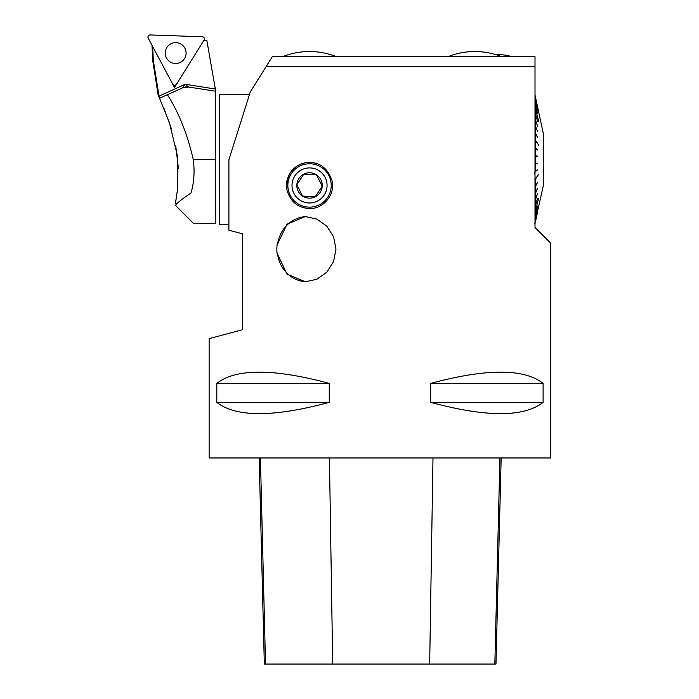 <?xml version="1.0" encoding="UTF-8"?>
<svg xmlns="http://www.w3.org/2000/svg" width="699" height="699" viewBox="0 0 699 699"><rect width="100%" height="100%" fill="white"/><g stroke="black" fill="none" stroke-linecap="round" stroke-linejoin="round"><path stroke-width="1.05" d="M228.905 224.763L219.294 224.763L219.294 94.601L249.447 94.601M538.719 112.251L543.368 133.92L543.368 185.445L534.822 223.514M535.172 223.164L537.557 212.147L535.172 223.112L537.557 210.923L535.172 221.583L537.557 208.896L535.172 219.075L535.172 215.834L537.557 206.1L535.172 215.633L535.172 211.552L538.719 198.175L535.172 211.308L535.172 206.45L537.557 198.35L535.172 206.17L535.172 200.613L537.557 193.527L535.172 200.298L535.172 194.13L537.557 188.18L535.172 193.78L535.172 187.105L537.557 182.369L535.172 186.729L535.172 179.643L538.719 174.147L535.172 179.259L534.822 171.937M535.172 171.867L537.557 169.787L535.172 171.473L535.172 163.907L537.557 163.208L535.172 163.496L535.172 155.868L537.557 156.567L535.172 155.466L535.172 147.9L537.557 149.979L535.172 147.498L535.172 140.115L538.719 145.217L535.172 139.73L535.172 132.635L537.557 137.362L535.172 132.268L535.172 125.584L537.557 131.534L535.172 125.243L535.172 119.075L537.557 126.152L535.172 118.76L535.172 113.203L537.557 121.294L535.172 112.923L535.172 108.057L538.719 121.434L535.172 107.821L535.172 103.732L537.557 113.465L535.172 103.539L535.172 100.289L537.557 110.617L535.172 100.14L535.172 97.781L537.557 108.546L535.172 95.728L538.719 112.259M534.822 179.748L538.466 174.514M535.006 56.645L535.006 66.449L535.006 56.645L272.33 56.645L266.205 66.449L272.33 56.645M535.006 227.472L535.006 66.449L266.205 66.449L250.303 91.892L228.905 159.687L228.905 230.189L242.352 233.789L242.352 329.762L209.123 338.657L209.123 457.967L550.795 457.967L550.795 243.261L535.006 227.472M305.201 162.806C318.692 161.172 327.691 167.306 332.2 181.19C335.31 195.405 322.44 209.246 309.543 208.494C297.888 207.979 290.338 201.731 286.896 189.726C286.109 175.1 292.208 166.126 305.201 162.806M277.119 244.851L287.079 224.152L305.402 216.576L316.83 219.084L326.783 226.127L333.537 236.69L335.992 249.15L333.563 261.601L326.8 272.199L316.865 279.251L305.402 281.767L287.079 274.183L277.119 253.484A33.08 30.45 90 0 1 277.119 244.851M543.097 383.393L543.097 402.379C523.988 417.373 486.513 417.373 430.663 402.379L430.663 383.393C486.513 368.399 523.988 368.399 543.097 383.393L430.663 383.393M329.255 383.393L329.255 402.379C273.405 417.373 235.93 417.373 216.821 402.379L216.821 383.393C235.93 368.399 273.405 368.399 329.255 383.393L216.821 383.393M277.713 243.366A32.6 30.005 90 0 1 306.293 216.585M306.284 281.749A32.6 30.005 90 0 1 277.713 254.969M322.064 166.1A23.05 23.05 0 0 0 286.896 189.726M309.543 207.14A21.695 21.695 0 0 0 328.329 174.601A21.695 21.695 0 0 0 290.758 174.601A21.695 21.695 0 0 0 309.543 207.14M259.154 457.967L264.336 664.05L495.975 664.05L501.157 457.967M216.821 402.379L329.255 402.379M430.663 402.379L543.097 402.379M309.543 202.981A17.536 17.536 0 0 0 316.14 169.202A17.536 17.536 0 0 0 292.331 182.081A17.536 17.536 0 0 0 309.543 202.981M316.49 174.811A12.704 12.704 0 0 1 315.275 196.777A12.704 12.704 0 0 1 296.857 184.746A12.704 12.704 0 0 1 316.49 174.811L322.23 186.144L316.49 174.811L303.803 174.112L316.49 174.811M302.597 196.078L315.275 196.777L322.23 186.144L315.275 196.777L302.597 196.078L296.857 184.746L303.803 174.112L296.857 184.746L302.597 196.078M282.379 56.768C291.099 53.299 300.159 51.551 309.543 51.534A73.212 73.212 0 0 0 282.684 56.645M447.744 56.741C456.456 53.29 465.499 51.551 474.866 51.534A73.212 73.212 0 0 0 448.007 56.645A73.212 73.212 0 0 1 474.866 51.534C465.499 51.551 456.456 53.29 447.744 56.741M537.557 149.577L535.006 147.603M537.557 156.165L535.006 155.501M537.286 163.199L535.006 163.872M537.286 169.778L535.006 171.771M175.379 203.636L177.738 187.996L177.363 155.58L169.359 122.552L159.258 97.537L153.361 60.673L152.828 61.224L158.21 95.3M153.361 60.673L152.609 46.387L174.462 87.489L174.54 85.339M174.462 87.489L203.863 40.437L206.852 40.542L215.344 89.018L185.191 84.291L188.695 87.034L182.544 87.864L167.384 94.715C178.883 112.705 187.515 134.365 193.291 159.687C194.811 171.779 194.034 182.92 190.958 193.09C194.322 232.881 194.322 232.881 190.958 193.09C180.744 199.879 175.65 204.038 175.676 205.567C175.624 204.064 180.718 199.905 190.958 193.09M215.344 89.018L215.746 223.409L193.509 223.409L175.676 205.567M159.582 98.244L167.384 94.715M159.258 97.537L158.227 95.3M163.924 108.249L171.334 128.572M175.685 145.593L178.42 168.345M177.782 187.603L175.676 202.107M215.738 91.272L188.695 87.034A10.843 10.843 0 0 0 182.544 87.864L185.191 84.291L158.97 96.139M179.494 201.426L178.332 202.631M184.868 48.179A10.424 10.424 0 0 0 170.766 43.862A10.424 10.424 0 0 0 166.458 57.965A10.424 10.424 0 0 0 180.56 62.272A10.424 10.424 0 0 0 184.868 48.179A10.424 10.424 0 0 0 170.766 43.862A10.424 10.424 0 0 0 166.458 57.965A10.424 10.424 0 0 0 180.56 62.272A10.424 10.424 0 0 0 184.868 48.179M176.436 84.326L204.099 40.061A2.149 2.149 0 0 0 202.343 36.767L150.189 34.95A2.149 2.149 0 0 0 148.205 38.113L172.714 84.195A2.149 2.149 0 0 0 176.436 84.326M148.205 38.113L172.714 84.195C173.902 85.61 175.152 85.654 176.436 84.326L204.099 40.061C204.728 38.323 204.143 37.222 202.343 36.767L150.189 34.95C148.363 35.273 147.707 36.331 148.205 38.113M265.524 664.05L260.421 457.967M332.698 664.05L329.43 457.967M429.667 664.05L432.996 457.967M494.831 664.05L499.934 457.967M193.291 159.687L215.746 159.687M336.402 56.645A73.212 73.212 0 0 0 309.543 51.534M501.725 56.645A73.212 73.212 0 0 0 474.866 51.534A73.212 73.212 0 0 1 496.823 54.906A36.881 36.881 0 0 1 511.677 56.645M151.971 45.19L152.81 61.224"/></g></svg>
